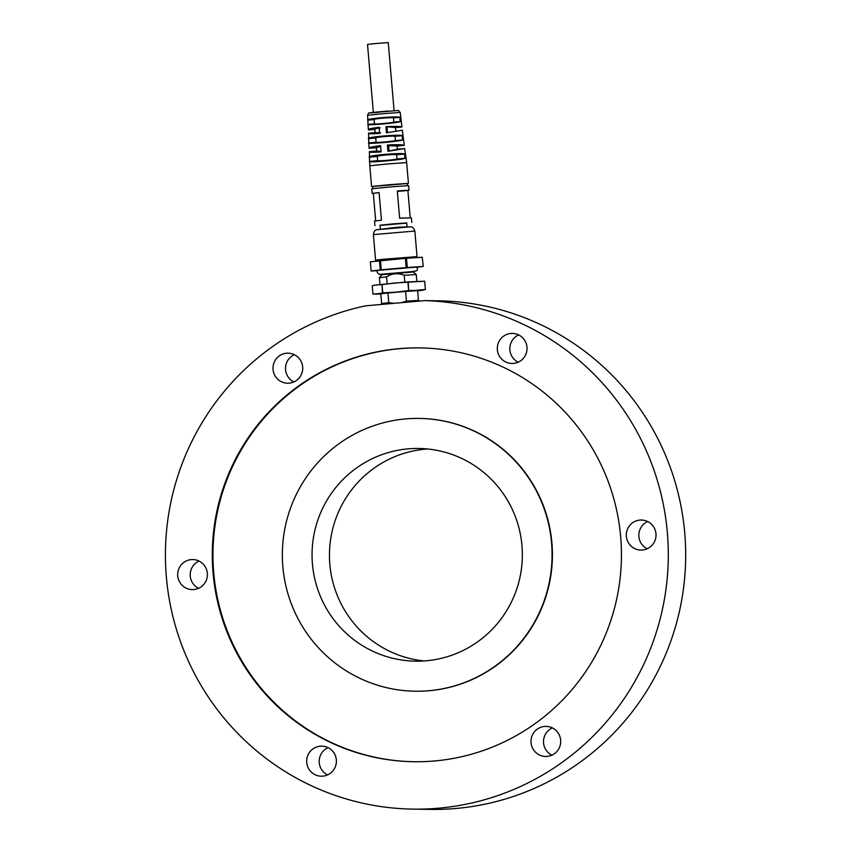 <?xml version="1.0" encoding="UTF-8"?>
<svg xmlns="http://www.w3.org/2000/svg" width="852" height="852" viewBox="0 0 852 852"><rect width="100%" height="100%" fill="white"/><g stroke="black" fill="none" stroke-linecap="round" stroke-linejoin="round"><path stroke-width="1.28" d="M626.369 536.355A15.027 14.857 91 0 1 641.418 520.029A15.027 14.857 91 0 1 656.029 535.301A15.027 14.857 91 0 1 640.917 550.072A15.027 14.857 91 0 1 626.369 536.355M365.678 305.825A254.333 251.436 -89 0 0 166.523 578.774A254.333 251.436 -89 0 0 412.581 809.112A254.333 251.436 -89 0 0 668.224 560.936A254.333 251.436 -89 0 0 424.892 300.607L365.678 305.825M620.671 536.856A206.929 204.586 -89 0 0 420.334 347.904A206.929 204.586 -89 0 0 212.308 551.372A206.929 204.586 -89 0 0 413.38 761.72A206.929 204.586 -89 0 0 620.671 536.856M497.366 349.746A15.027 14.857 91 0 1 512.425 333.42A15.027 14.857 91 0 1 527.026 348.692A15.027 14.857 91 0 1 511.914 363.474A15.027 14.857 91 0 1 497.366 349.746M273.055 369.512A15.027 14.857 91 0 1 288.104 353.175A15.027 14.857 91 0 1 302.716 368.458A15.027 14.857 91 0 1 287.603 383.23A15.027 14.857 91 0 1 273.055 369.512M177.738 575.877A15.027 14.857 91 0 1 192.797 559.551A15.027 14.857 91 0 1 207.398 574.823A15.027 14.857 91 0 1 192.296 589.605A15.027 14.857 91 0 1 177.738 575.877M306.741 762.487A15.027 14.857 91 0 1 321.8 746.15A15.027 14.857 91 0 1 336.402 761.432A15.027 14.857 91 0 1 321.289 776.204A15.027 14.857 91 0 1 306.741 762.487M531.052 742.72A15.027 14.857 91 0 1 546.111 726.394A15.027 14.857 91 0 1 560.712 741.666A15.027 14.857 91 0 1 545.61 756.448A15.027 14.857 91 0 1 531.052 742.72M412.581 809.112L429.962 809.4A254.333 251.436 -89 0 0 685.604 561.234A254.333 251.436 -89 0 0 442.273 300.905L424.892 300.607M427.683 448.983A106.362 105.147 -89 0 0 329.468 553.342A106.362 105.147 -89 0 0 424.115 660.939M420.686 347.914A206.929 204.586 -89 0 0 213 551.382A206.929 204.586 -89 0 0 413.731 761.72M414.913 691.217L415.265 691.217A136.416 134.861 -89 0 0 551.915 542.99A136.416 134.861 -89 0 0 419.844 418.428L419.493 418.428A136.416 134.861 -89 0 0 282.363 552.554A136.416 134.861 -89 0 0 414.913 691.217A136.416 134.861 -89 0 0 551.563 542.98A136.416 134.861 -89 0 0 419.493 418.428M521.957 545.589A106.362 105.147 -89 0 0 418.992 448.471A106.362 105.147 -89 0 0 312.066 553.054A106.362 105.147 -89 0 0 415.414 661.163A106.362 105.147 -89 0 0 521.957 545.589M518.197 362.185A15.027 14.857 91 0 1 518.655 334.921M293.887 381.941A15.027 14.857 91 0 1 294.345 354.688M198.569 588.306A15.027 14.857 91 0 1 199.027 561.053M327.573 774.915A15.027 14.857 91 0 1 328.031 747.651M551.883 755.149A15.027 14.857 91 0 1 552.341 727.896M647.201 548.784A15.027 14.857 91 0 1 647.658 521.53M377.67 270.616L371.142 271.032L370.354 261.82L405.392 258.38L406.18 267.592L407.299 267.507L406.51 258.284L422.262 257.251L423.231 266.463L422.262 257.251M379.523 260.669L380.312 269.882L381.249 269.786L380.461 260.574M405.392 258.38L406.51 258.284M371.142 271.032L380.312 269.882M381.249 269.786L406.18 267.592M407.299 267.507L423.05 266.463M423.231 266.463L416.756 267.283M413.113 271.703L417.097 270.478L417.565 268.742L416.49 267.091L377.894 270.393C376.477 271.66 377.042 273.023 379.598 274.461L382.005 274.365M416.83 281.235L416.255 274.536L413.252 272.012L381.92 274.695L379.396 277.699L386.574 276.857C392.144 273.332 398.022 272.81 404.21 275.303L404.796 282.14M416.245 274.536L404.21 275.303M387.159 283.684L386.574 276.857M424.669 281.203L425.382 289.446L424.669 281.203L406.287 282.012L374.71 285.132L372.239 285.825L372.952 294.068L395.733 292.183L382.463 292.864L382.047 284.6L382.761 292.832M424.615 281.203L394.945 282.97L382.047 284.6M425.318 289.446L395.733 292.183L408.619 290.564L407.916 282.321M408.619 290.564L408.268 282.289M381.749 284.621L374.71 285.132M417.65 290.873L422.102 290.319L408.971 290.532M422.102 290.319L425.382 289.446M380.791 294.036L372.952 294.068M382.463 292.864L376.318 294.249M417.182 301.288L418.47 300.394L417.64 290.66L405.595 291.427L406.425 301.15L401.42 302.673M393.975 303.333L388.789 302.705L387.948 292.981L380.78 293.823L381.611 303.546L383.176 304.281M387.948 292.981L405.595 291.427M418.47 300.394L406.425 301.15M388.789 302.705L381.611 303.546M407.032 226.547L406.723 222.915L393.347 223.852L380.003 225.205L380.312 228.837M380.013 225.407L406.734 223.117M373.325 193.393L372.164 193.393L371.77 188.793L390.173 186.918L408.63 185.63L409.024 190.23L408.065 190.411M372.164 193.393L379.076 192.573L381.451 220.221L374.539 221.041L374.933 225.642M411.793 222.478L411.399 217.878L399.631 218.155L397.341 191.434L409.024 190.23M397.469 190.965C410.014 190.028 411.537 190.049 402.037 191.05L408.193 190.337L397.692 190.944M375.679 220.838L373.314 193.297L379.076 192.605M407.469 185.63L407.277 183.425L389.982 184.639L372.729 186.386L372.91 188.59M372.739 186.481L407.288 183.521M371.578 186.481L369.8 165.757L388.203 163.893L406.66 162.594L408.427 183.329M406.66 162.594L404.657 148.567L387.916 151.315L387.426 145.042C396.5 144.499 402.112 144.595 404.253 145.362L402.325 130.207L386.457 132.827L385.967 126.682C394.572 126.171 399.897 126.277 401.91 127.001L400.248 112.464L383.89 113.614L367.585 115.265L368.415 129.951C367.702 129.11 371.27 128.226 379.129 127.289L379.619 133.423C371.6 133.956 367.915 133.87 368.565 133.189L375.082 132.614M368.011 124.403L367.83 120.153C364.432 118.779 398.108 115.819 399.801 117.331L400.333 121.559C399.045 122.858 364.613 125.883 368.011 124.403L374.507 123.828L374.145 119.599C373.655 118.737 391.228 117.193 393.475 117.895L393.837 122.134C391.718 122.944 374.156 124.488 374.507 123.828M368.81 142.902L368.628 138.642C364.858 137.215 400.557 134.073 402.155 135.692L402.698 139.92C401.516 141.272 365.039 144.478 368.81 142.902L376.094 142.263L375.732 138.024C375.242 137.161 392.804 135.617 395.051 136.32L395.413 140.559C393.294 141.368 375.732 142.912 376.094 142.263M369.438 157.141L369.619 161.401C365.465 163.073 403.986 159.686 405.051 158.27L404.508 154.052C403.007 152.327 365.274 155.65 369.438 157.141L377.308 156.448C376.818 155.596 394.38 154.042 396.627 154.745L404.508 154.052M376.382 147.811L369.022 148.184L368.565 133.189M369.235 148.44C368.501 147.556 372.281 146.629 380.588 145.639L381.089 151.922C372.612 152.487 368.714 152.401 369.385 151.677L369.8 165.757M373.346 112.4L367.51 44.389L377.085 43.409L388.246 42.611L394.082 110.622M378.927 112.272C361.621 113.678 371.802 112.368 388.512 111.037M405.051 158.27L397 158.983C394.87 159.793 377.308 161.347 377.67 160.687L369.619 161.401M404.657 148.567L397.266 149.217L387.916 151.315M404.253 145.362L396.989 146.001L388.618 145.713L387.426 145.042M402.698 139.92L395.413 140.559M402.155 135.692L395.051 136.32M368.628 138.642L375.732 138.024M386.457 132.827L402.325 130.207M385.967 126.682L395.413 127.566L401.91 127.001M400.333 121.559L393.837 122.134M399.801 117.331L393.475 117.895M367.83 120.153L374.145 119.599M387.458 132.23L387.032 127.289M389.034 150.655L388.618 145.713M376.659 151.038L369.385 151.677M381.036 151.315L376.669 151.145L376.371 147.652L380.652 146.469M375.189 132.603L380.62 132.827M368.415 129.951L374.805 129.387M374.923 129.376C374.433 128.929 376.19 128.439 380.205 127.896M377.308 156.448L377.67 160.687M397 158.983L396.627 154.745M376.605 261.031L375.572 260.158L381.621 259.413L417.033 256.612L414.849 231.052C413.848 228.102 412.421 226.696 410.579 226.824L376.861 229.72C375.029 229.902 373.868 231.531 373.378 234.609L414.849 231.052M410.579 226.824L398.395 227.143L376.861 229.72M399.631 218.176L410.558 217.92M380.045 274.344L415.041 271.341M413.135 271.99L413.082 271.426M382.037 274.663L381.984 274.088M379.971 284.398L379.396 277.699M407.916 190.795L410.206 217.516M367.585 115.265C368.352 113.273 368.937 112.485 369.342 112.911L398.289 110.462L400.248 112.464M397.383 149.206L397.107 145.99M395.807 130.782L395.53 127.555M375.082 132.72L374.784 129.227M375.572 260.158L373.378 234.609M416.159 257.655L417.033 256.612"/></g></svg>
